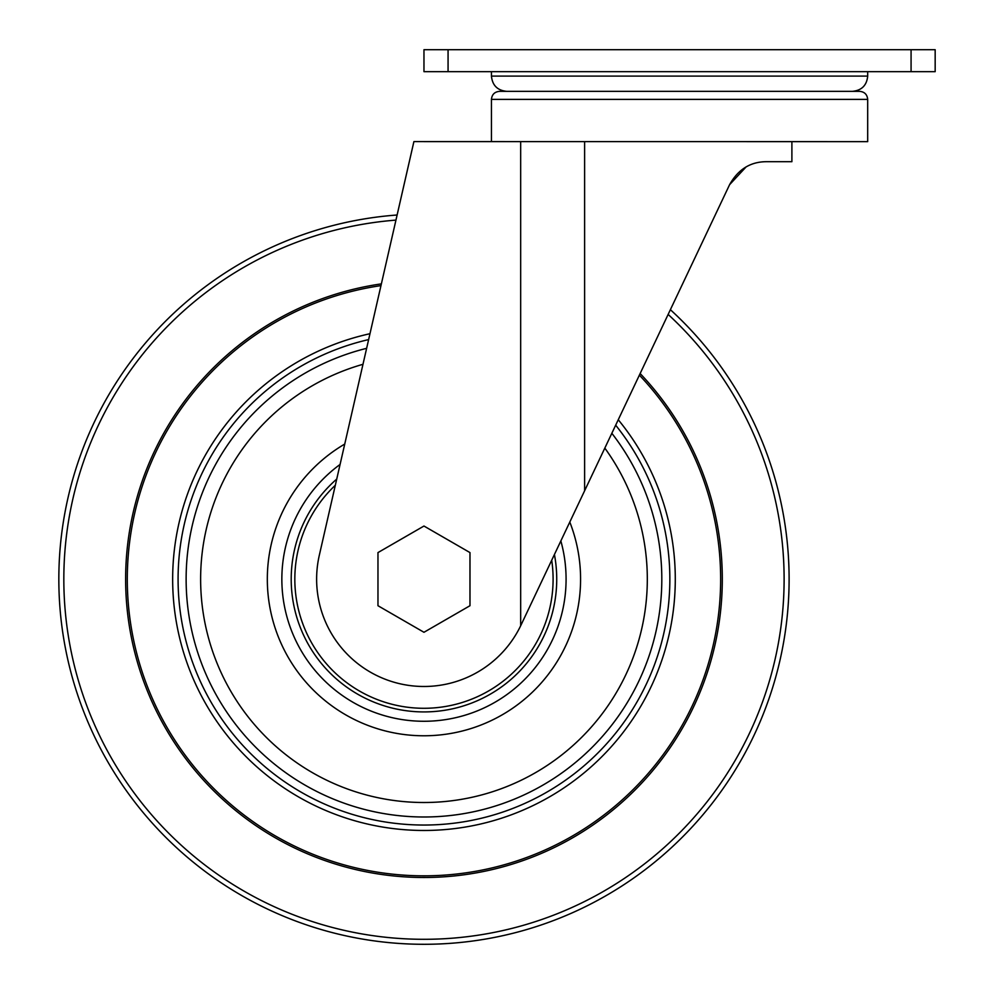 <?xml version="1.0" encoding="UTF-8"?>
<svg xmlns="http://www.w3.org/2000/svg" width="994" height="994" viewBox="0 0 994 994"><rect width="100%" height="100%" fill="white"/><g stroke="black" fill="none" stroke-linecap="round" stroke-linejoin="round"><path stroke-width="1.49" d="M491.446 141.608L491.446 99.388L867.687 99.388L867.687 141.645L413.902 141.608L319.322 555.224A107.352 107.352 0 0 0 520.67 625.773L729.596 184.673C738.057 169.552 750.159 161.898 765.902 161.699L791.895 161.699L791.895 141.645M397.115 215.002A365.146 365.146 0 0 0 58.832 579.154A365.146 365.146 0 0 0 571.202 913.3A365.146 365.146 0 0 0 670.378 309.693A365.146 365.146 0 0 1 571.202 913.3A365.146 365.146 0 0 1 58.832 579.154A365.146 365.146 0 0 1 397.115 215.002L409.304 161.699M729.596 184.673L746.109 166.905M491.446 99.388C491.931 94.505 494.602 91.833 499.485 91.349L859.661 91.349C864.544 91.833 867.215 94.505 867.687 99.388M911.076 71.667L423.966 71.667L423.966 49.7L935.168 49.7L935.168 71.667L911.076 71.667L911.076 49.7M377.968 552.589L377.968 605.719L423.966 632.283L469.976 605.719L469.976 552.589L423.966 526.037L377.968 552.589M639.378 375.148A296.684 296.684 0 0 1 533.766 854.765A296.684 296.684 0 0 1 127.294 579.154A296.684 296.684 0 0 1 380.975 285.613M491.446 71.667L491.446 76.091L867.687 76.091L867.687 71.667M584.621 490.775L584.621 141.645M520.67 625.773L520.67 141.608M448.07 71.667L448.07 49.7M551.707 560.243A129.133 129.133 0 0 1 433.459 707.939A129.133 129.133 0 0 1 335.313 485.258M554.428 554.528A132.761 132.761 0 0 1 436.341 711.344A132.761 132.761 0 0 1 336.73 479.083M668.142 314.427A360.139 360.139 0 0 1 568.481 909.038A360.139 360.139 0 0 1 63.827 579.154A360.139 360.139 0 0 1 395.947 220.109M640.148 373.545A298.349 298.349 0 0 1 534.685 856.194A298.349 298.349 0 0 1 125.629 579.154A298.349 298.349 0 0 1 381.373 283.874M618.256 419.741A251.32 251.32 0 0 1 508.63 815.788A251.32 251.32 0 0 1 172.658 579.154A251.32 251.32 0 0 1 369.979 333.711M615.684 425.196A245.878 245.878 0 0 1 505.586 811.104A245.878 245.878 0 0 1 178.088 579.154A245.878 245.878 0 0 1 368.625 339.588M611.844 433.297A237.852 237.852 0 0 1 501.063 804.158A237.852 237.852 0 0 1 186.126 579.154A237.852 237.852 0 0 1 366.637 348.322M604.824 448.108A223.352 223.352 0 0 1 492.862 791.622A223.352 223.352 0 0 1 200.626 579.154A223.352 223.352 0 0 1 362.984 364.301M569.798 522.061A156.605 156.605 0 0 1 453.028 733.05A156.605 156.605 0 0 1 344.732 444.069M560.852 540.96A142.105 142.105 0 0 1 443.249 719.954A142.105 142.105 0 0 1 340.072 464.459M867.687 76.091C866.793 85.36 861.699 90.442 852.43 91.349M491.446 76.091C492.353 85.36 497.447 90.442 506.716 91.349"/></g></svg>
